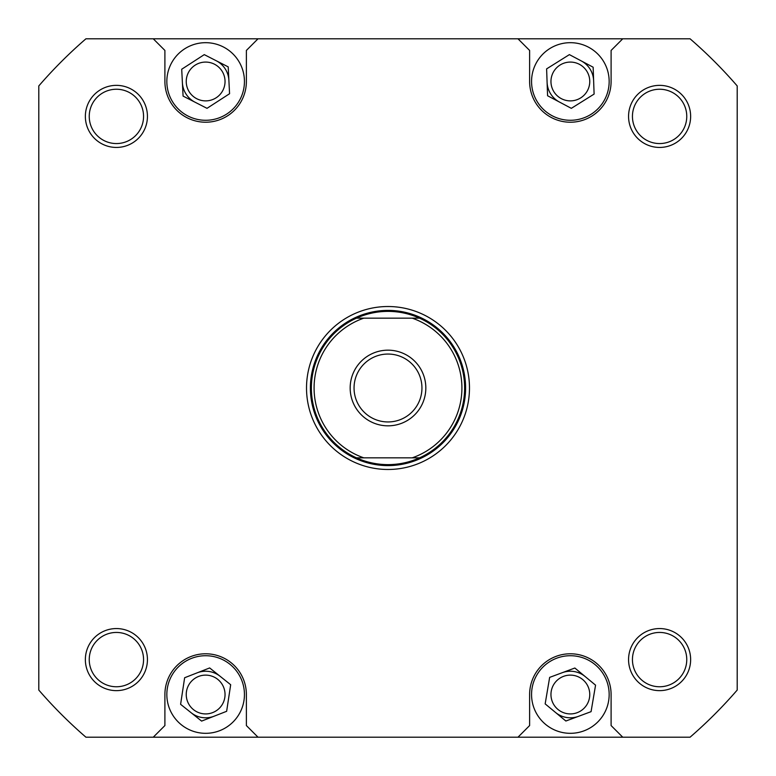 <?xml version="1.0" encoding="UTF-8"?>
<svg xmlns="http://www.w3.org/2000/svg" width="776" height="776" viewBox="0 0 776 776"><rect width="100%" height="100%" fill="white"/><g stroke="black" fill="none" stroke-linecap="round" stroke-linejoin="round"><path stroke-width="1.16" d="M531.56 81.48A38.8 38.8 0 0 0 570.36 120.28A38.8 38.8 0 0 0 609.16 81.48A38.8 38.8 0 0 0 570.36 42.68A38.8 38.8 0 0 0 531.56 81.48M166.84 81.48A38.8 38.8 0 0 0 205.64 120.28A38.8 38.8 0 0 0 244.44 81.48A38.8 38.8 0 0 0 205.64 42.68A38.8 38.8 0 0 0 166.84 81.48M166.84 694.52A38.8 38.8 0 0 0 205.64 733.32A38.8 38.8 0 0 0 244.44 694.52A38.8 38.8 0 0 0 205.64 655.72A38.8 38.8 0 0 0 166.84 694.52M531.56 694.52A38.8 38.8 0 0 0 570.36 733.32A38.8 38.8 0 0 0 609.16 694.52A38.8 38.8 0 0 0 570.36 655.72A38.8 38.8 0 0 0 531.56 694.52M628.56 659.6A31.04 31.04 0 0 1 659.6 628.56A31.04 31.04 0 0 1 690.64 659.6A31.04 31.04 0 0 1 659.6 690.64A31.04 31.04 0 0 1 628.56 659.6M686.76 659.6A27.16 27.16 0 0 0 659.6 632.44A27.16 27.16 0 0 0 632.44 659.6A27.16 27.16 0 0 0 659.6 686.76A27.16 27.16 0 0 0 686.76 659.6M85.36 659.6A31.04 31.04 0 0 1 116.4 628.56A31.04 31.04 0 0 1 147.44 659.6A31.04 31.04 0 0 1 116.4 690.64A31.04 31.04 0 0 1 85.36 659.6M143.56 659.6A27.16 27.16 0 0 0 116.4 632.44A27.16 27.16 0 0 0 89.24 659.6A27.16 27.16 0 0 0 116.4 686.76A27.16 27.16 0 0 0 143.56 659.6M85.36 116.4A31.04 31.04 0 0 1 116.4 85.36A31.04 31.04 0 0 1 147.44 116.4A31.04 31.04 0 0 1 116.4 147.44A31.04 31.04 0 0 1 85.36 116.4M143.56 116.4A27.16 27.16 0 0 0 116.4 89.24A27.16 27.16 0 0 0 89.24 116.4A27.16 27.16 0 0 0 116.4 143.56A27.16 27.16 0 0 0 143.56 116.4M628.56 116.4A31.04 31.04 0 0 1 659.6 85.36A31.04 31.04 0 0 1 690.64 116.4A31.04 31.04 0 0 1 659.6 147.44A31.04 31.04 0 0 1 628.56 116.4M686.76 116.4A27.16 27.16 0 0 0 659.6 89.24A27.16 27.16 0 0 0 632.44 116.4A27.16 27.16 0 0 0 659.6 143.56A27.16 27.16 0 0 0 686.76 116.4M306.52 388A81.48 81.48 0 0 1 388 306.52A81.48 81.48 0 0 1 469.48 388A81.48 81.48 0 0 1 388 469.48A81.48 81.48 0 0 1 306.52 388M589.76 694.52A19.4 19.4 0 0 0 570.36 675.12A19.4 19.4 0 0 0 550.96 694.52A19.4 19.4 0 0 0 570.36 713.92A19.4 19.4 0 0 0 589.76 694.52M225.04 694.52A19.4 19.4 0 0 0 205.64 675.12A19.4 19.4 0 0 0 186.24 694.52A19.4 19.4 0 0 0 205.64 713.92A19.4 19.4 0 0 0 225.04 694.52M225.04 81.48A19.4 19.4 0 0 0 205.64 62.08A19.4 19.4 0 0 0 186.24 81.48A19.4 19.4 0 0 0 205.64 100.88A19.4 19.4 0 0 0 225.04 81.48M589.76 81.48A19.4 19.4 0 0 0 570.36 62.08A19.4 19.4 0 0 0 550.96 81.48A19.4 19.4 0 0 0 570.36 100.88A19.4 19.4 0 0 0 589.76 81.48M258.02 737.2L690.068 737.2A461.72 461.72 0 0 0 737.2 690.068L737.2 85.932A461.72 461.72 0 0 0 690.068 38.8L85.932 38.8A461.72 461.72 0 0 0 38.8 85.932L38.8 690.068A461.72 461.72 0 0 0 85.932 737.2L258.02 737.2L246.38 725.56L246.38 694.52A40.74 40.74 0 0 0 205.64 653.78A40.74 40.74 0 0 0 164.9 694.52L164.9 725.56L153.26 737.2M622.74 38.8L611.1 50.44L611.1 81.48A40.74 40.74 0 0 1 570.36 122.22A40.74 40.74 0 0 1 529.62 81.48L529.62 50.44L517.98 38.8M258.02 38.8L246.38 50.44L246.38 81.48A40.74 40.74 0 0 1 205.64 122.22A40.74 40.74 0 0 1 164.9 81.48L164.9 50.44L153.26 38.8M517.98 737.2L529.62 725.56L529.62 694.52A40.74 40.74 0 0 1 570.36 653.78A40.74 40.74 0 0 1 611.1 694.52L611.1 725.56L622.74 737.2M549.65 677.38L545.159 703.88L565.869 721.02L591.07 711.66L595.561 685.159L574.851 668.02L549.65 677.38M184.639 677.739L180.604 704.317L201.614 721.098L226.641 711.301L230.676 684.723L209.666 667.942L184.639 677.739M181.71 69.239L183.078 96.088L207.008 108.33L229.57 93.721L228.202 66.872L204.272 54.63L181.71 69.239M546.614 68.88L547.575 95.749L571.33 108.339L594.106 94.08L593.145 67.211L569.39 54.621L546.614 68.88M581.273 60.916A23.28 23.28 0 0 1 593.621 80.646M559.447 102.044A23.28 23.28 0 0 1 547.099 82.314M363.798 457.84A73.914 73.914 0 0 1 363.798 318.16L356.465 318.16A76.63 76.63 0 0 0 356.465 457.84L419.535 457.84A76.63 76.63 0 0 0 419.535 318.16L412.201 318.16A73.914 73.914 0 0 1 412.201 457.84L419.535 457.84C409.505 462.341 398.99 464.601 388 464.63C377.01 464.601 366.495 462.341 356.465 457.84L363.798 457.84M310.4 388A77.6 77.6 0 0 1 388 310.4A77.6 77.6 0 0 1 465.6 388A77.6 77.6 0 0 1 388 465.6A77.6 77.6 0 0 1 310.4 388M350.17 388A37.83 37.83 0 0 0 388 425.83A37.83 37.83 0 0 0 425.83 388A37.83 37.83 0 0 0 388 350.17A37.83 37.83 0 0 0 350.17 388M421.95 388A33.95 33.95 0 0 1 388 421.95A33.95 33.95 0 0 1 354.05 388A33.95 33.95 0 0 1 388 354.05A33.95 33.95 0 0 1 421.95 388M412.201 318.16L356.465 318.16C366.495 313.659 377.01 311.399 388 311.37C398.99 311.399 409.505 313.659 419.535 318.16L412.201 318.16M216.242 60.751A23.28 23.28 0 0 1 228.891 80.297M195.038 102.209A23.28 23.28 0 0 1 182.389 82.663M197.153 672.84A23.28 23.28 0 0 1 220.171 676.332M214.127 716.2A23.28 23.28 0 0 1 191.109 712.707M562.251 672.695A23.28 23.28 0 0 1 585.201 676.585M578.469 716.345A23.28 23.28 0 0 1 555.519 712.455"/></g></svg>
